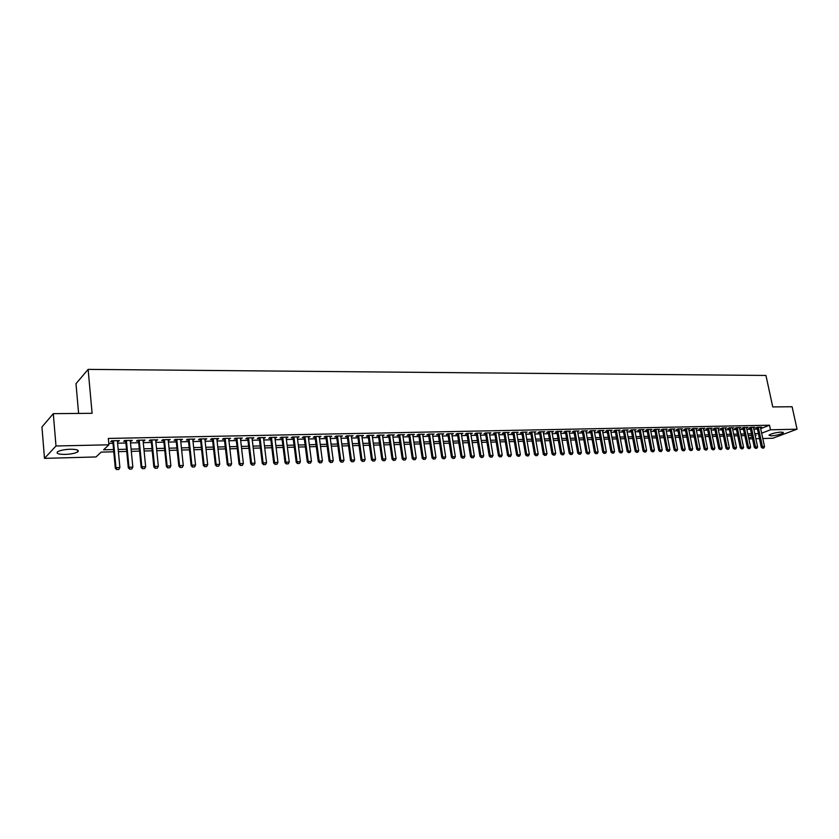 <?xml version="1.0" encoding="UTF-8"?>
<svg xmlns="http://www.w3.org/2000/svg" width="839" height="839" viewBox="0 0 839 839"><rect width="100%" height="100%" fill="white"/><g stroke="black" fill="none" stroke-linecap="round" stroke-linejoin="round"><path stroke-width="1.26" d="M70.245 449.232C77.062 449.284 79.527 450.186 77.66 451.938C75.091 453.333 70.937 454.161 65.201 454.413C58.331 454.381 55.835 453.48 57.713 451.697C60.314 450.302 64.488 449.473 70.245 449.232M781.256 432.064L783.311 432.819C780.721 434.392 776.641 435.41 771.072 435.892L768.985 435.137C771.586 433.564 775.666 432.536 781.256 432.064M78.604 413.428L75.992 383.706L88.126 369.38L765.944 375.453L772.761 406.925L792.1 406.747L797.05 429.19L772.834 438.241L762.787 438.524M759.452 438.608L755.866 438.713M752.51 438.807L748.891 438.902M113.779 451.791L101.162 452.106L96.045 456.951L44.488 458.367L55.993 445.991L108.913 444.796L103.596 449.809L113.569 449.568M55.993 445.991L53.297 413.658L41.95 426.967L44.488 458.367M117.429 441.492L119.432 440.632L111.629 440.79L110.738 441.639L112.825 441.597M130.339 441.22L132.321 440.36L124.602 440.517L123.69 441.366L125.756 441.314M143.102 440.947L145.074 440.087L137.439 440.255L136.505 441.083L138.55 441.041M155.739 440.674L157.68 439.825L150.129 439.982L149.174 440.821L151.209 440.769M168.23 440.412L170.16 439.563L162.693 439.72L161.717 440.548L163.731 440.506M180.595 440.15L182.503 439.3L175.11 439.458L174.113 440.286L176.117 440.244M192.823 439.888L194.721 439.049L187.401 439.196L186.384 440.024L188.376 439.982M204.926 439.626L206.803 438.797L199.567 438.944L198.528 439.762L200.5 439.72M216.902 439.374L218.759 438.545L211.606 438.692L210.547 439.51L212.498 439.468M228.753 439.112L230.599 438.294L223.51 438.44L222.44 439.248L224.37 439.206M240.478 438.87L242.303 438.042L235.298 438.189L234.207 438.996L236.126 438.954M252.088 438.619L253.892 437.801L246.96 437.948L245.848 438.755L247.757 438.713M263.572 438.378L265.365 437.559L258.496 437.706L257.374 438.503L259.261 438.461M274.94 438.126L276.723 437.318L269.917 437.465L268.774 438.262L270.651 438.22M286.193 437.885L287.955 437.088L281.222 437.224L280.069 438.021L281.925 437.979M297.342 437.654L299.083 436.857L292.423 436.993L291.248 437.78L293.094 437.738M308.364 437.413L310.094 436.626L303.498 436.762L302.313 437.549L304.138 437.507M319.281 437.182L320.991 436.395L314.468 436.532L313.262 437.308L315.076 437.276M330.094 436.951L331.783 436.165L325.322 436.301L324.106 437.077L325.91 437.046M340.791 436.72L342.469 435.944L336.072 436.081L334.845 436.846L336.628 436.815M351.384 436.5L353.051 435.724L346.717 435.85L345.469 436.626L347.241 436.584M361.882 436.27L363.528 435.504L357.257 435.63L355.998 436.395L357.76 436.364M372.264 436.049L373.9 435.284L367.692 435.41L366.423 436.175L368.164 436.144M382.553 435.829L384.178 435.063L378.022 435.189L376.742 435.955L378.473 435.923M392.736 435.609L394.351 434.854L388.258 434.98L386.957 435.735L388.677 435.703M402.825 435.399L404.429 434.644L398.399 434.77L397.078 435.525L398.787 435.483M412.819 435.189L414.403 434.434L408.436 434.56L407.104 435.305L408.803 435.273M422.72 434.969L424.293 434.224L418.378 434.35L417.035 435.095L418.724 435.063M432.525 434.759L434.078 434.015L428.215 434.141L426.873 434.885L428.54 434.854M442.237 434.56L443.779 433.815L437.968 433.931L436.616 434.675L438.273 434.644M451.854 434.35L453.385 433.606L447.638 433.732L446.264 434.466L447.911 434.434M461.387 434.151L462.908 433.406L457.203 433.532L455.829 434.266L457.454 434.235M470.826 433.941L472.336 433.218L466.683 433.333L465.299 434.067L466.914 434.025M480.181 433.742L481.67 433.018L476.08 433.134L474.675 433.868L476.29 433.826M489.441 433.543L490.93 432.819L485.382 432.934L483.977 433.669L485.571 433.627M498.628 433.354L500.096 432.63L494.601 432.746L493.185 433.469L494.769 433.438M507.721 433.155L509.179 432.442L503.736 432.557L502.309 433.27L503.893 433.239M512.807 432.358L516.625 455.147L520.379 454.57L516.625 432.284L516.74 432.966L518.187 432.253L512.797 432.358L511.35 433.081L512.923 433.05M525.665 432.767L527.102 432.064L521.764 432.169L520.316 432.893L521.868 432.851M534.516 432.567L535.943 431.875L530.647 431.991L529.199 432.693L530.741 432.662M543.284 432.368L544.71 431.686L539.456 431.802L537.998 432.515L539.529 432.473M551.978 432.179L553.394 431.508L548.192 431.613L546.713 432.326L548.245 432.295M560.599 431.991L561.994 431.33L556.844 431.435L555.355 432.137L556.876 432.106M569.136 431.802L570.53 431.152L565.413 431.256L563.923 431.959L565.434 431.928M577.599 431.613L578.983 430.973L573.918 431.078L572.418 431.77L573.907 431.739M585.989 431.424L587.363 430.795L582.339 430.9L580.84 431.592L582.318 431.561M594.306 431.236L595.669 430.617L590.687 430.722L589.177 431.414L590.656 431.382M602.549 431.057L603.902 430.449L598.973 430.554L597.452 431.236L598.91 431.204M610.719 430.879L612.061 430.271L607.174 430.376L605.643 431.068L607.1 431.036M618.815 430.701L620.157 430.103L615.312 430.208L613.77 430.889L615.218 430.858M626.848 430.522L628.18 429.935L623.377 430.04L621.835 430.722L623.272 430.69M634.808 430.344L636.13 429.767L631.368 429.872L629.816 430.543L631.243 430.522M642.705 430.176L644.016 429.599L639.297 429.704L637.745 430.376L639.161 430.344M650.54 429.998L651.84 429.442L647.152 429.537L645.6 430.208L647.005 430.187M658.3 429.83L659.59 429.274L654.944 429.379L653.382 430.05L654.777 430.019M665.998 429.662L667.278 429.117L662.674 429.211L661.101 429.883L662.495 429.851M673.623 429.495L674.902 428.96L670.34 429.054L668.756 429.715L670.141 429.683M681.195 429.327L682.464 428.792L677.933 428.897L676.349 429.558L677.723 429.526M688.704 429.159L689.962 428.635L685.473 428.729L683.879 429.39L685.243 429.369M696.139 429.002L697.398 428.488L692.941 428.572L691.346 429.232L692.699 429.201M703.522 428.834L704.77 428.33L700.355 428.425L698.751 429.075L700.104 429.044M710.843 428.677L712.08 428.173L707.707 428.268L706.102 428.918L707.434 428.886M718.1 428.519L719.338 428.026L714.996 428.11L713.381 428.76L714.713 428.739M725.305 428.362L726.532 427.869L722.222 427.963L720.607 428.614L721.928 428.582M732.447 428.205L733.664 427.722L729.395 427.806L727.78 428.456L729.091 428.425M739.537 428.047L740.743 427.575L736.506 427.659L734.88 428.299L736.191 428.278M746.563 427.9L747.769 427.429L743.564 427.512L741.938 428.152L743.228 428.121M753.537 427.743L754.733 427.282L750.559 427.366L748.933 428.005L750.223 427.974M760.679 428.635L769.51 425.216L108.325 438.44L108.913 444.796M108.787 443.401L112.982 443.307M117.586 443.212L125.923 443.023M130.496 442.919L138.718 442.74M143.27 442.646L151.377 442.468M155.907 442.363L163.899 442.184M168.408 442.09L176.295 441.912M180.773 441.817L188.555 441.639M193.001 441.545L200.678 441.377M205.115 441.272L212.687 441.104M217.091 441.01L224.558 440.842M228.942 440.748L236.315 440.59M240.667 440.485L247.945 440.328M252.277 440.234L259.461 440.076M263.771 439.982L270.85 439.825M275.14 439.73L282.124 439.573M286.393 439.479L293.293 439.332M297.541 439.237L304.347 439.08M308.574 438.986L315.286 438.839M319.491 438.745L326.119 438.598M330.293 438.514L336.838 438.367M341.001 438.273L347.461 438.136M351.593 438.042L357.97 437.895M362.091 437.811L368.384 437.664M372.485 437.58L378.693 437.444M382.773 437.35L388.897 437.213M392.956 437.129L399.007 436.993M403.056 436.899L409.023 436.773M413.05 436.679L418.944 436.553M422.95 436.469L428.771 436.332M432.746 436.249L438.503 436.123M442.468 436.028L448.141 435.902M452.085 435.819L457.685 435.693M461.618 435.609L467.155 435.483M471.057 435.399L476.521 435.284M480.411 435.2L485.812 435.074M489.682 434.99L495.01 434.875M498.859 434.791L504.124 434.675M507.962 434.592L513.164 434.476M516.971 434.392L522.11 434.277M525.906 434.193L530.982 434.078M534.758 433.994L539.771 433.889M543.536 433.805L548.486 433.69M552.23 433.606L557.117 433.501M560.851 433.417L565.675 433.312M569.387 433.228L574.159 433.123M577.861 433.039L582.57 432.934M586.251 432.861L590.897 432.756M594.568 432.672L599.161 432.567M602.811 432.494L607.352 432.389M610.981 432.316L615.469 432.211M619.088 432.127L623.524 432.033M627.121 431.959L631.505 431.854M635.081 431.781L639.412 431.686M642.978 431.603L647.257 431.508M650.812 431.435L655.039 431.34M658.573 431.256L662.747 431.162M666.271 431.089L670.403 430.994M673.906 430.921L677.985 430.827M681.478 430.753L685.505 430.669M688.987 430.585L692.962 430.501M696.433 430.428L700.366 430.334M703.816 430.26L707.697 430.176M711.136 430.103L714.975 430.008M718.394 429.935L722.19 429.851M725.599 429.778L729.353 429.694M732.751 429.62L736.453 429.537M739.83 429.463L743.501 429.379M746.867 429.306L750.486 429.232M753.841 429.159L757.418 429.075M760.459 427.596L761.644 427.135L757.502 427.219L755.866 427.859L757.156 427.827M53.297 413.658L92.101 413.302L88.126 369.38M769.51 425.216L770.496 429.799L797.05 429.19M761.644 433.176L770.496 429.799M118.173 449.452L126.521 449.243M131.104 449.127L139.326 448.928M143.888 448.813L152.006 448.613M156.526 448.498L164.538 448.309M169.038 448.194L176.935 447.995M181.413 447.89L189.205 447.69M193.662 447.586L201.339 447.397M205.775 447.281L213.358 447.093M217.762 446.988L225.24 446.799M229.624 446.694L237.007 446.516M241.37 446.4L248.648 446.222M252.979 446.117L260.163 445.939M264.484 445.834L271.563 445.656M275.863 445.551L282.858 445.383M287.127 445.278L294.028 445.1M298.275 444.995L305.081 444.827M309.318 444.722L316.03 444.555M320.236 444.45L326.874 444.292M331.059 444.188L337.603 444.02M341.767 443.925L348.227 443.758M352.37 443.663L358.746 443.506M362.878 443.401L369.17 443.244M373.271 443.139L379.48 442.992M383.57 442.887L389.705 442.74M393.764 442.635L399.815 442.489M403.863 442.384L409.841 442.237M413.858 442.143L419.762 441.996M423.768 441.891L429.589 441.754M433.574 441.65L439.332 441.513M443.296 441.408L448.98 441.272M452.924 441.178L458.534 441.031M462.457 440.936L467.994 440.8M471.906 440.706L477.37 440.569M481.261 440.475L486.662 440.339M490.542 440.244L495.87 440.108M499.729 440.014L504.994 439.888M508.833 439.793L514.034 439.657M517.852 439.563L522.991 439.437M526.787 439.342L531.863 439.217M535.649 439.133L540.652 439.007M544.427 438.912L549.377 438.787M553.121 438.692L558.008 438.577M561.742 438.482L566.577 438.367M570.289 438.273L575.061 438.157M578.763 438.063L583.472 437.948M587.153 437.853L591.81 437.738M595.48 437.643L600.074 437.538M603.723 437.444L608.265 437.329M611.904 437.245L616.392 437.129M620.011 437.046L624.447 436.93M628.044 436.846L632.428 436.731M636.014 436.647L640.346 436.542M643.912 436.448L648.19 436.343M651.746 436.259L655.972 436.154M659.506 436.06L663.691 435.965M667.215 435.871L671.336 435.777M674.85 435.682L678.929 435.588M682.422 435.493L686.449 435.399M689.931 435.315L693.916 435.21M697.377 435.126L701.31 435.032M704.76 434.948L708.651 434.854M712.091 434.759L715.929 434.665M719.359 434.581L723.155 434.487M726.564 434.403L730.308 434.308M733.706 434.224L737.418 434.141M740.795 434.057L744.466 433.962M747.832 433.878L751.45 433.794M754.806 433.711L758.383 433.616M755.215 435.64L756.096 435.305L755.152 435.326M751.796 435.41L748.168 435.504M744.801 435.588L741.141 435.682M737.754 435.766L734.052 435.861M730.654 435.955L726.899 436.049M723.491 436.133L719.694 436.238M716.275 436.322L712.426 436.416M708.986 436.511L705.106 436.605M701.645 436.7L697.712 436.794M694.252 436.888L690.266 436.993M686.784 437.077L682.757 437.182M679.265 437.276L675.185 437.381M671.672 437.465L667.55 437.57M664.016 437.664L659.842 437.769M656.308 437.864L652.081 437.968M648.516 438.063L644.247 438.168M640.671 438.262L636.34 438.378M632.753 438.461L628.369 438.577M624.772 438.671L620.336 438.787M616.717 438.881L612.229 438.996M608.59 439.091L604.049 439.206M600.399 439.3L595.795 439.416M592.135 439.51L587.478 439.626M583.797 439.72L579.078 439.846M575.376 439.94L570.604 440.056M566.891 440.16L562.057 440.276M558.334 440.381L553.436 440.506M549.692 440.601L544.742 440.727M540.966 440.821L535.953 440.947M532.178 441.052L527.102 441.178M523.295 441.272L518.156 441.408M514.338 441.503L509.137 441.639M505.298 441.733L500.034 441.87M496.174 441.975L490.846 442.111M486.966 442.205L481.565 442.342M477.674 442.447L472.21 442.583M468.298 442.688L462.761 442.824M458.828 442.929L453.217 443.076M449.274 443.17L443.59 443.317M439.626 443.422L433.868 443.569M429.883 443.674L424.062 443.821M420.056 443.925L414.151 444.072M410.124 444.177L404.146 444.334M400.109 444.439L394.047 444.597M389.988 444.701L383.853 444.859M379.763 444.964L373.554 445.121M369.443 445.226L363.151 445.383M359.029 445.488L352.653 445.656M348.5 445.761L342.039 445.929M337.876 446.033L331.332 446.201M327.137 446.306L320.508 446.484M316.303 446.589L309.581 446.757M305.344 446.872L298.537 447.04M294.29 447.156L287.389 447.334M283.11 447.439L276.115 447.617M271.826 447.732L264.736 447.911M260.415 448.026L253.231 448.204M248.889 448.32L241.611 448.508M237.248 448.613L229.865 448.802M225.481 448.917L218.004 449.106M213.588 449.222L206.016 449.421M201.58 449.536L193.893 449.725M189.436 449.84L181.643 450.04M177.165 450.155L169.268 450.365M164.759 450.48L156.757 450.679M152.226 450.795L144.098 451.004M139.547 451.12L131.314 451.34M126.731 451.455L118.383 451.665M748.724 438.115L752.09 436.825M507.626 432.473L507.742 433.155M498.555 432.662L498.67 433.354M489.399 432.851L489.515 433.543M480.149 433.05L480.265 433.742M470.826 433.249L470.931 433.941M461.408 433.438L461.513 434.141M451.896 433.637L452.011 434.35M442.31 433.847L442.415 434.55M432.62 434.046L432.725 434.759M422.846 434.256L422.95 434.969M412.966 434.455L413.071 435.179M403.003 434.665L403.108 435.389M392.935 434.885L393.04 435.609M382.783 435.095L382.888 435.829M372.516 435.315L372.621 436.039M362.154 435.525L362.259 436.27M351.698 435.745L351.803 436.49M341.127 435.965L341.232 436.71M330.461 436.196L330.556 436.941M319.68 436.416L319.785 437.171M308.794 436.647L308.899 437.402M297.803 436.878L297.897 437.643M286.697 437.109L286.791 437.874M275.475 437.35L275.57 438.115M264.138 437.591L264.233 438.357M252.686 437.832L252.78 438.608M241.108 438.073L241.202 438.849M229.425 438.315L229.508 439.101M217.605 438.566L217.7 439.353M205.67 438.818L205.754 439.605M193.599 439.07L193.694 439.867M181.413 439.321L181.497 440.129M169.09 439.584L169.174 440.391M156.631 439.846L156.715 440.653M144.035 440.108L144.119 440.926M131.314 440.381L131.398 441.199M118.446 440.653L118.53 441.471M762.735 448.089L763.773 448.057L762.735 448.089L762.462 446.726L761.267 447.166L757.061 427.397M760.365 427.156L764.528 446.663L762.462 446.726L758.288 427.198M763.773 448.057L764.528 446.663M761.267 447.166L762.536 448.162M755.803 448.32L756.841 448.288L755.803 448.32L755.519 446.956L754.334 447.397L750.129 427.533M753.443 427.303L757.607 446.883L755.519 446.956L751.356 427.345M756.841 448.288L757.607 446.883M754.334 447.397L755.603 448.393M748.808 448.55L749.856 448.519L748.808 448.55L748.514 447.177L747.339 447.617L743.134 427.68M746.469 427.45L750.622 447.114L748.514 447.177L744.371 427.491M749.856 448.519L750.622 447.114M747.339 447.617L748.608 448.624M741.749 448.781L742.819 448.75L741.749 448.781L741.456 447.407L740.281 447.848L736.097 427.827M739.442 427.596L743.585 447.334L741.456 447.407L737.324 427.638M742.819 448.75L743.585 447.334M740.281 447.848L741.561 448.855M734.649 449.022L735.719 448.991L734.649 449.022L734.345 447.638L733.171 448.078L728.997 427.974M732.353 427.743L736.485 447.565L734.345 447.638L730.213 427.796M735.719 448.991L736.485 447.565M733.171 448.078L734.45 449.096M727.476 449.264L728.556 449.222L727.476 449.264L727.172 447.869L726.008 448.32L721.834 428.121M725.211 427.9L729.332 447.795L727.172 447.869L723.061 427.942M728.556 449.222L729.332 447.795M726.008 448.32L727.287 449.337M720.261 449.494L721.341 449.463L720.261 449.494L719.946 448.099L718.782 448.55L714.618 428.268M718.006 428.047L722.117 448.036L719.946 448.099L715.835 428.1M721.341 449.463L722.117 448.036M718.782 448.55L720.061 449.578M712.972 449.735L714.073 449.704L712.972 449.735L712.657 448.341L711.493 448.792L707.34 428.414M710.748 428.205L714.849 448.267L712.657 448.341L708.556 428.247M714.073 449.704L714.849 448.267M711.493 448.792L712.772 449.819M705.63 449.987L706.732 449.945L705.63 449.987L705.305 448.582L704.152 449.033L699.999 428.561M703.428 428.351L707.518 448.508L705.305 448.582L701.215 428.404M706.732 449.945L707.518 448.508M704.152 449.033L705.431 450.061M698.226 450.228L699.338 450.197L698.226 450.228L697.891 448.823L696.737 449.274L692.605 428.719M696.045 428.509L700.125 448.75L697.891 448.823L693.822 428.561M699.338 450.197L700.125 448.75M696.737 449.274L698.027 450.302M690.749 450.48L691.881 450.438L690.749 450.48L690.424 449.064L689.27 449.515L685.148 428.865M688.599 428.666L692.668 448.991L690.424 449.064L686.354 428.719M691.881 450.438L692.668 448.991M689.27 449.515L690.56 450.553M683.219 450.732L684.362 450.69L683.219 450.732L682.883 449.305L681.74 449.756L677.629 429.023M681.09 428.823L685.159 449.232L682.883 449.305L678.835 428.876M684.362 450.69L685.159 449.232M681.74 449.756L683.03 450.805M675.626 450.983L676.769 450.942L675.626 450.983L675.29 449.547L674.147 450.008L670.036 429.18M673.528 428.981L677.576 449.473L675.29 449.547L671.242 429.033M676.769 450.942L677.576 449.473M674.147 450.008L675.437 451.057M667.97 451.235L669.123 451.193L667.97 451.235L667.624 449.798L666.481 450.26L662.391 429.337M665.893 429.149L669.931 449.725L667.624 449.798L663.586 429.19M669.123 451.193L669.931 449.725M666.481 450.26L667.781 451.309M660.251 451.487L661.415 451.455L660.251 451.487L659.894 450.05L658.762 450.512L654.682 429.495M658.196 429.306L662.223 449.977L659.894 450.05L655.878 429.358M661.415 451.455L662.223 449.977M658.762 450.512L660.062 451.571M652.459 451.749L653.633 451.707L652.459 451.749L652.102 450.302L650.97 450.763L646.9 429.652M650.435 429.474L654.441 450.228L652.102 450.302L648.096 429.516M653.633 451.707L654.441 450.228M650.97 450.763L652.27 451.822M644.604 452.011L645.789 451.969L644.604 452.011L644.237 450.553L643.114 451.015L639.056 429.809M642.601 429.631L646.607 450.48L644.237 450.553L640.241 429.683M645.789 451.969L646.607 450.48M643.114 451.015L644.415 452.085M636.686 452.273L637.871 452.231L636.686 452.273L636.308 450.816L635.186 451.277L631.138 429.967M634.714 429.799L638.699 450.732L636.308 450.816L632.323 429.851M637.871 452.231L638.699 450.732M635.186 451.277L636.497 452.347M628.694 452.536L629.89 452.494L628.694 452.536L628.317 451.067L627.194 451.539L623.167 430.134M626.743 429.967L630.718 450.994L628.317 451.067L624.342 430.019M629.89 452.494L630.718 450.994M627.194 451.539L628.505 452.62M620.629 452.808L621.846 452.766L620.629 452.808L620.241 451.33L619.13 451.802L615.113 430.292M618.71 430.134L622.674 451.256L620.241 451.33L616.287 430.187M621.846 452.766L622.674 451.256M619.13 451.802L620.441 452.882M612.501 453.07L613.718 453.039L612.501 453.07L612.103 451.602L611.002 452.064L606.996 430.459M610.614 430.302L614.557 451.518L612.103 451.602L608.17 430.355M613.718 453.039L614.557 451.518M611.002 452.064L612.313 453.154M604.3 453.343L605.527 453.301L604.3 453.343L603.902 451.864L602.79 452.336L598.805 430.627M602.444 430.48L606.366 451.781L603.902 451.864L599.969 430.533M605.527 453.301L606.366 451.781M602.79 452.336L604.111 453.427M596.026 453.626L597.263 453.584L596.026 453.626L595.617 452.127L594.515 452.609L590.541 430.795M594.201 430.648L598.113 452.053L595.617 452.127L591.705 430.701M597.263 453.584L598.113 452.053M594.515 452.609L595.837 453.7M587.678 453.899L588.936 453.857L587.678 453.899L587.258 452.399L586.167 452.882L582.214 430.963M585.884 430.827L589.775 452.315L587.258 452.399L583.367 430.879M588.936 453.857L589.775 452.315M586.167 452.882L587.489 453.972M579.256 454.182L580.525 454.14L579.256 454.182L578.837 452.672L577.746 453.154L573.803 431.131M577.494 431.005L581.375 452.588L578.837 452.672L574.956 431.057M580.525 454.14L581.375 452.588M577.746 453.154L579.067 454.256M570.761 454.455L572.041 454.413L570.761 454.455L570.331 452.955L569.251 453.427L565.318 431.298M569.02 431.183L572.89 452.871L570.331 452.955L566.472 431.236M572.041 454.413L572.89 452.871M569.251 453.427L570.572 454.539M562.182 454.748L563.472 454.707L562.182 454.748L561.752 453.228L560.672 453.71L556.76 431.477M560.483 431.361L564.332 453.144L561.752 453.228L557.914 431.414M563.472 454.707L564.332 453.144M560.672 453.71L562.004 454.822M553.53 455.032L554.841 454.99L553.53 455.032L553.09 453.511L552.02 453.993L548.129 431.645M551.873 431.54L555.701 453.427L553.09 453.511L549.272 431.592M554.841 454.99L555.701 453.427M552.02 453.993L553.352 455.116M544.805 455.325L546.116 455.273L544.805 455.325L544.364 453.794L543.294 454.277L539.414 431.823M543.179 431.728L546.986 453.71L544.364 453.794L540.557 431.781M546.116 455.273L546.986 453.71M543.294 454.277L544.626 455.399M535.995 455.608L537.327 455.567L535.995 455.608L535.544 454.077L534.485 454.56L530.626 432.001M534.401 431.907L538.198 453.993L535.544 454.077L531.758 431.959M537.327 455.567L538.198 453.993M534.485 454.56L535.827 455.692M527.112 455.913L528.455 455.86L527.112 455.913L526.651 454.36L525.602 454.853L521.753 432.179M525.55 432.095L529.325 454.277L526.651 454.36L522.886 432.148M528.455 455.86L529.325 454.277M525.602 454.853L526.934 455.986M518.145 456.206L519.498 456.164L518.145 456.206L517.673 454.654L513.929 432.337M519.498 456.164L520.379 454.57M516.625 455.147L517.967 456.29M509.095 456.51L510.458 456.458L509.095 456.51L508.612 454.948L507.574 455.441L503.778 432.546M507.605 432.473L511.339 454.864L508.612 454.948L504.889 432.525M510.458 456.458L511.339 454.864M507.574 455.441L508.916 456.584M499.96 456.804L501.334 456.762L499.96 456.804L499.478 455.241L498.439 455.734L494.664 432.746M498.513 432.662L502.225 455.158L499.478 455.241L495.765 432.725M501.334 456.762L502.225 455.158M498.439 455.734L499.782 456.888M490.742 457.119L492.126 457.066L490.742 457.119L490.249 455.546L489.221 456.038L485.456 432.934M489.326 432.851L493.028 455.451L490.249 455.546L486.557 432.914M492.126 457.066L493.028 455.451M489.221 456.038L490.563 457.203M481.439 457.423L482.834 457.381L481.439 457.423L480.936 455.85L479.918 456.343L476.174 433.134M480.065 433.05L483.736 455.755L480.936 455.85L477.265 433.113M482.834 457.381L483.736 455.755M479.918 456.343L481.261 457.507M472.042 457.737L473.458 457.685L472.042 457.737L471.528 456.154L470.522 456.647L466.809 433.333M470.71 433.249L474.36 456.059L471.528 456.154L467.889 433.302M473.458 457.685L474.36 456.059M470.522 456.647L471.875 457.821M462.562 458.052L463.988 458L462.562 458.052L462.048 456.458L461.041 456.961L457.349 433.532M461.272 433.448L464.9 456.364L462.048 456.458L458.419 433.501M463.988 458L464.9 456.364M461.041 456.961L462.394 458.136M452.987 458.367L454.434 458.325L452.987 458.367L452.462 456.773L451.466 457.276L447.806 433.732M451.739 433.648L455.346 456.678L452.462 456.773L448.865 433.711M454.434 458.325L455.346 456.678M451.466 457.276L452.829 458.451M443.328 458.692L444.785 458.639L443.328 458.692L442.793 457.077L441.807 457.591L438.168 433.931M442.122 433.847L445.708 456.982L442.793 457.077L439.217 433.91M444.785 458.639L445.708 456.982M441.807 457.591L443.16 458.776M433.574 459.017L435.042 458.964L433.574 459.017L433.029 457.402L432.054 457.905L428.435 434.13M432.41 434.046L435.965 457.307L433.029 457.402L429.484 434.109M435.042 458.964L435.965 457.307M432.054 457.905L433.417 459.101M423.726 459.342L425.216 459.29L423.726 459.342L423.171 457.716L422.206 458.23L418.609 434.34M422.615 434.256L426.139 457.622L423.171 457.716L419.657 434.319M425.216 459.29L426.139 457.622M422.206 458.23L423.569 459.426M413.784 459.667L415.284 459.615L413.784 459.667L413.228 458.042L412.264 458.555L408.698 434.55M412.715 434.466L416.217 457.947L413.228 458.042L409.726 434.529M415.284 459.615L416.217 457.947M412.264 458.555L413.627 459.751M403.748 460.003L405.258 459.95L403.748 460.003L403.181 458.367L402.217 458.881L398.682 434.759M402.72 434.675L406.202 458.262L403.181 458.367L399.71 434.738M405.258 459.95L406.202 458.262M402.217 458.881L403.59 460.087M393.617 460.338L395.138 460.286L393.617 460.338L393.03 458.692L392.086 459.206L388.572 434.969M392.631 434.885L396.081 458.597L393.03 458.692L389.59 434.948M395.138 460.286L396.081 458.597M392.086 459.206L393.449 460.422M383.381 460.674L384.923 460.632L383.381 460.674L382.783 459.027L381.85 459.541L378.368 435.189M382.448 435.105L385.867 458.923L382.783 459.027L379.375 435.168M384.923 460.632L385.867 458.923M381.85 459.541L383.224 460.768M373.04 461.02L374.593 460.968L373.04 461.02L372.443 459.363L371.509 459.877L368.059 435.399M372.159 435.315L375.557 459.258L372.443 459.363L369.055 435.378M374.593 460.968L375.557 459.258M371.509 459.877L372.883 461.104M362.605 461.366L364.178 461.314L362.605 461.366L361.997 459.699L361.074 460.223L357.655 435.619M361.777 435.535L365.143 459.594L361.997 459.699L358.641 435.598M364.178 461.314L365.143 459.594M361.074 460.223L362.448 461.45M352.065 461.712L353.649 461.66L352.065 461.712L351.436 460.045L350.534 460.569L347.147 435.84M351.279 435.756L354.614 459.94L351.436 460.045L348.112 435.819M353.649 461.66L354.614 459.94M350.534 460.569L351.908 461.807M341.41 462.069L343.015 462.016L341.41 462.069L340.781 460.38L339.889 460.915L336.533 436.07M340.686 435.976L343.99 460.286L340.781 460.38L337.488 436.049M343.015 462.016L343.99 460.286M339.889 460.915L341.263 462.163M330.66 462.425L332.286 462.373L330.66 462.425L330.021 460.737L329.129 461.261L325.805 436.29M329.989 436.207L333.261 460.632L330.021 460.737L326.759 436.27M332.286 462.373L333.261 460.632M329.129 461.261L330.514 462.52M319.795 462.792L321.431 462.729L319.795 462.792L319.145 461.083L318.275 461.618L314.982 436.521M319.187 436.427L322.417 460.978L319.145 461.083L315.915 436.5M321.431 462.729L322.417 460.978M318.275 461.618L319.649 462.876M308.825 463.149L310.482 463.097L308.825 463.149L308.165 461.44L307.305 461.974L304.043 436.752M308.27 436.658L311.468 461.335L308.165 461.44L304.966 436.731M310.482 463.097L311.468 461.335M307.305 461.974L308.679 463.243M297.74 463.516L299.418 463.464L297.74 463.516L297.069 461.796L296.219 462.341L292.989 436.983M297.237 436.888L300.414 461.691L297.069 461.796L293.912 436.962M299.418 463.464L300.414 461.691M296.219 462.341L297.604 463.61M286.55 463.894L288.238 463.831L286.55 463.894L285.868 462.163L285.019 462.698L281.831 437.213M286.099 437.129L289.235 462.058L285.868 462.163L282.733 437.192M288.238 463.831L289.235 462.058M285.019 462.698L286.403 463.977M275.234 464.271L276.943 464.208L275.234 464.271L274.542 462.53L273.713 463.076L270.557 437.455M274.846 437.36L277.95 462.425L274.542 462.53L271.448 437.434M276.943 464.208L277.95 462.425M273.713 463.076L275.098 464.355M263.803 464.649L265.533 464.586L263.803 464.649L263.1 462.897L262.282 463.443L259.167 437.696M263.477 437.601L266.54 462.792L263.1 462.897L260.048 437.675M265.533 464.586L266.54 462.792M262.282 463.443L263.666 464.733M252.256 465.026L253.997 464.974L252.256 465.026L251.543 463.275L250.735 463.82L247.662 437.937M251.994 437.843L255.025 463.159L251.543 463.275L248.522 437.916M253.997 464.974L255.025 463.159M250.735 463.82L252.12 465.121M240.594 465.414L242.345 465.362L240.594 465.414L239.86 463.652L239.063 464.198L236.032 438.178M240.394 438.084L243.373 463.537L239.86 463.652L236.881 438.157M242.345 465.362L243.373 463.537M239.063 464.198L240.457 465.509M228.806 465.813L230.578 465.75L228.806 465.813L228.061 464.04L227.275 464.586L224.286 438.43M228.659 438.336L231.616 463.925L228.061 464.04L225.125 438.409M230.578 465.75L231.616 463.925M227.275 464.586L228.669 465.897M216.882 466.201L218.685 466.148L216.882 466.201L216.126 464.418L215.361 464.974L212.414 438.671M216.819 438.587L219.724 464.303L216.126 464.418L213.232 438.661M218.685 466.148L219.724 464.303M215.361 464.974L216.756 466.295M204.842 466.599L206.656 466.547L204.842 466.599L204.076 464.816L203.321 465.362L200.416 438.923M204.842 438.839L207.705 464.691L204.076 464.816L201.224 438.912M206.656 466.547L207.705 464.691M203.321 465.362L204.716 466.694M192.676 467.008L194.512 466.945L192.676 467.008L191.89 465.205L191.156 465.76L188.282 439.185M192.739 439.091L195.56 465.089L191.89 465.205L189.079 439.164M194.512 466.945L195.56 465.089M191.156 465.76L192.55 467.103M180.375 467.417L182.231 467.354L180.375 467.417L179.577 465.603L178.854 466.169L176.033 439.437M180.511 439.342L183.29 465.488L179.577 465.603L176.809 439.426M182.231 467.354L183.29 465.488M178.854 466.169L180.249 467.512M167.936 467.826L169.814 467.763L167.936 467.826L167.129 466.012L166.416 466.568L163.647 439.699M168.146 439.605L170.883 465.886L167.129 466.012L164.413 439.688M169.814 467.763L170.883 465.886M166.416 466.568L167.821 467.921M155.372 468.246L157.271 468.183L155.372 468.246L154.554 466.421L153.852 466.977L151.125 439.961M155.655 439.867L158.34 466.295L154.554 466.421L151.88 439.951M157.271 468.183L158.34 466.295M153.852 466.977L155.257 468.34M142.672 468.665L144.581 468.602L142.672 468.665L141.833 466.83L141.151 467.396L138.477 440.234M143.018 440.129L145.661 466.704L141.833 466.83L139.211 440.213M144.581 468.602L145.661 466.704M141.151 467.396L142.557 468.76M129.825 469.095L131.754 469.032L129.825 469.095L128.975 467.25L128.304 467.816L125.682 440.496M130.255 440.402L132.845 467.124L128.975 467.25L126.395 440.485M131.754 469.032L132.845 467.124M128.304 467.816L129.709 469.19M116.841 469.525L118.792 469.462L116.841 469.525L115.971 467.669L115.321 468.235L112.751 440.769M117.345 440.674L119.893 467.543L115.971 467.669L113.443 440.758M118.792 469.462L119.893 467.543M115.321 468.235L116.726 469.62M77.66 451.938L77.492 450.029M783.311 432.819L783.186 432.263"/></g></svg>
